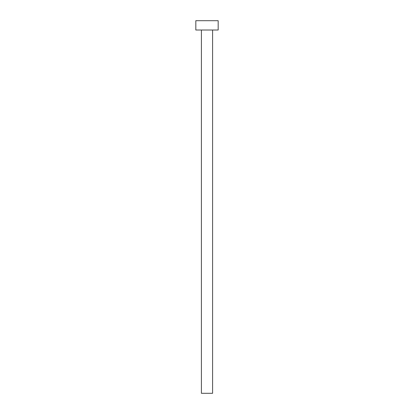 <?xml version="1.0" encoding="UTF-8"?>
<svg xmlns="http://www.w3.org/2000/svg" width="414" height="414" viewBox="0 0 414 414"><rect width="100%" height="100%" fill="white"/><g stroke="black" fill="none" stroke-linecap="round" stroke-linejoin="round"><path stroke-width="0.62" d="M212.589 30.015L212.589 393.3L201.411 393.3L201.411 30.015M218.178 30.015L195.822 30.015L195.822 20.7L218.178 20.7L218.178 30.015"/></g></svg>
